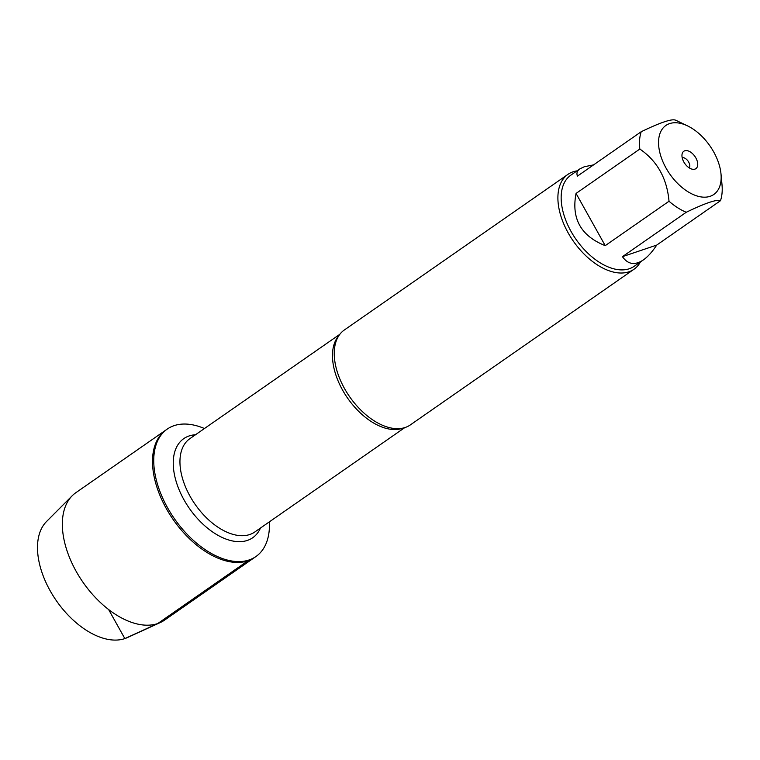 <?xml version="1.0" encoding="UTF-8"?>
<svg xmlns="http://www.w3.org/2000/svg" width="760" height="760" viewBox="0 0 760 760"><rect width="100%" height="100%" fill="white"/><g stroke="black" fill="none" stroke-linecap="round" stroke-linejoin="round"><path stroke-width="1.14" d="M269.382 521.835A77.634 45.305 -124.8 0 1 255.94 556.529A77.634 45.305 -124.8 0 1 249.119 559.949A77.634 45.305 -124.8 0 1 170.829 513.266A77.634 45.305 -124.8 0 1 167.248 429.087A77.634 45.305 -124.8 0 1 204.44 428.526M247.883 560.813A77.634 45.305 55.2 0 0 254.704 557.384A77.634 45.305 -124.8 0 1 173.175 519.545A77.634 45.305 -124.8 0 1 166.012 429.951A77.634 45.305 55.2 0 0 169.594 514.121A77.634 45.305 55.2 0 0 247.883 560.813L157.719 623.561L124.849 638.59L108.594 609.491M567.948 174.363L344.299 330.02A57.807 33.734 55.2 0 0 336.015 341.591A57.807 33.734 55.2 0 0 349.638 396.729A57.807 33.734 55.2 0 0 396.615 428.659A57.807 33.734 55.2 0 0 405.26 427.462A57.807 33.734 55.2 0 0 410.343 424.906L633.992 269.258A57.807 33.734 -124.8 0 1 628.909 271.805A57.807 33.734 -124.8 0 1 570.617 237.044A57.807 33.734 -124.8 0 1 567.948 174.363A57.807 33.734 -124.8 0 1 577.02 170.867M640.423 261.962A57.807 33.734 -124.8 0 1 633.992 269.258M689.311 167.941A6.422 3.752 55.2 0 0 688.104 161.167A6.422 3.752 55.2 0 0 682.176 157.681M694.963 169.119A10.602 6.184 -124.8 0 1 693.244 169.338A10.602 6.184 -124.8 0 1 684.769 163.486A10.602 6.184 -124.8 0 1 682.233 153.511A10.602 6.184 -124.8 0 1 694.089 155.325A10.602 6.184 -124.8 0 1 694.963 169.119M669.541 123.623A42.009 24.51 55.2 0 0 672.742 177.982A42.009 24.51 55.2 0 0 719.853 186.057A42.009 24.51 55.2 0 0 720.993 173.869A42.009 24.51 55.2 0 0 687.61 125.913A42.009 24.51 55.2 0 0 669.541 123.623M576.052 193.429C571.207 218.576 580.934 235.98 605.226 245.651L576.052 193.429L639.834 149.036C657.276 161.063 667.005 178.467 669.019 201.248A55.489 32.386 55.2 0 0 686.232 212.277C705.375 203.043 716.794 199.186 720.489 200.697A55.489 32.386 55.2 0 0 722 184.594L720.993 173.869M605.226 245.651L669.019 201.248M622.44 256.671C627.931 264.48 634.894 265.563 643.331 259.939C647.843 256.776 652.298 251.826 656.707 245.09L622.44 256.671L686.232 212.277M656.707 245.09L720.489 200.697M687.61 125.913L677.91 121.248A55.489 32.386 55.2 0 0 675.478 120.146C671.783 118.636 660.355 122.493 641.212 131.727A55.489 32.386 55.2 0 0 639.834 149.036M593.607 164.863L584.288 166.754L579.928 168.843C577.153 170.81 576.317 173.232 577.429 176.12L641.212 131.727M643.331 259.939L634.211 266.285A55.489 32.386 -124.8 0 1 629.337 268.736A55.489 32.386 -124.8 0 1 573.372 235.362A55.489 32.386 -124.8 0 1 570.808 175.189L579.928 168.843M255.94 556.529L164.54 620.131A77.634 45.305 -124.8 0 1 160.379 622.506A77.634 45.305 -124.8 0 1 83.011 582.293A77.634 45.305 -124.8 0 1 72.181 495.776A77.634 45.305 -124.8 0 1 75.848 492.698L167.248 429.087M160.379 622.506L127.291 637.621A71.098 41.486 -124.8 0 1 56.43 600.799A71.098 41.486 -124.8 0 1 46.502 521.55L72.181 495.776M403.123 428.06A56.838 33.174 -124.8 0 1 402.306 428.355A56.838 33.174 -124.8 0 1 347.197 397.546A56.838 33.174 -124.8 0 1 338.837 335.692M339.815 334.315L189.839 438.691A56.838 33.174 55.2 0 0 192.46 500.327A56.838 33.174 55.2 0 0 249.784 534.508A56.838 33.174 55.2 0 0 254.78 532L404.757 427.623M260.452 528.058A60.372 35.236 -124.8 0 1 247.418 540.398A60.372 35.236 -124.8 0 1 181.535 495.121A60.372 35.236 -124.8 0 1 195.51 434.748"/></g></svg>

